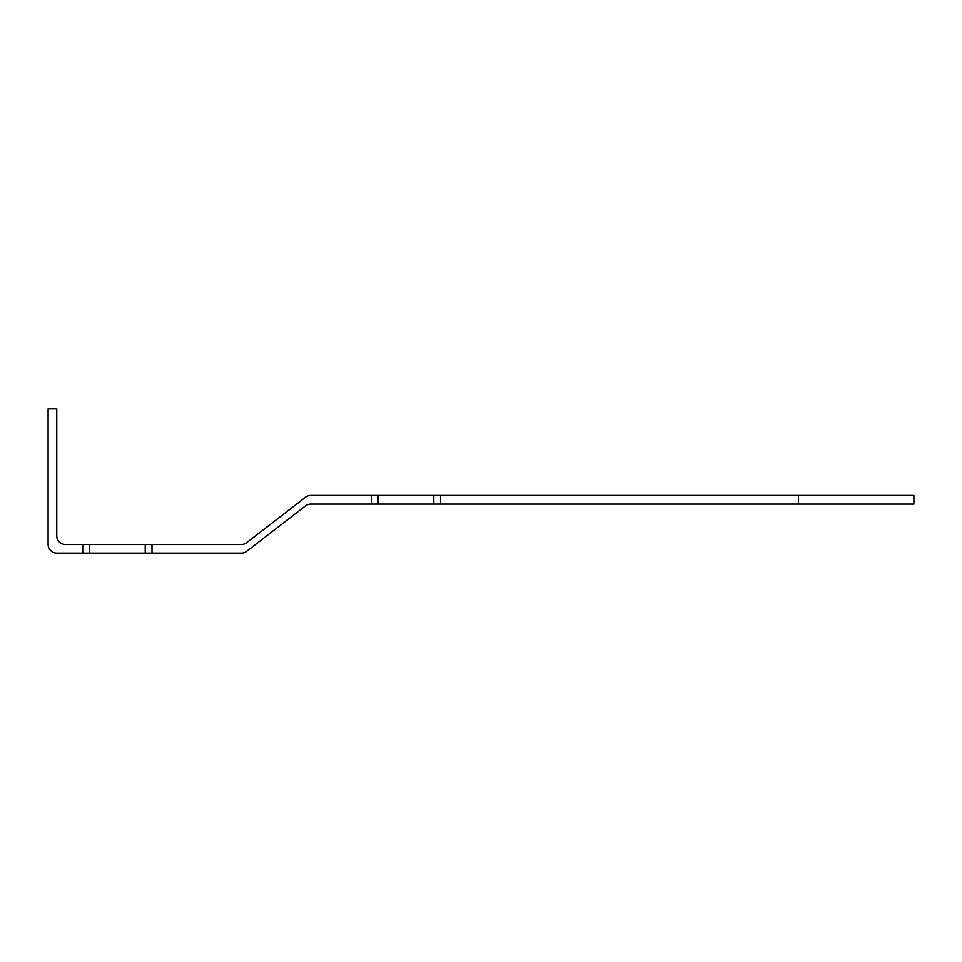 <?xml version="1.0" encoding="UTF-8"?>
<svg xmlns="http://www.w3.org/2000/svg" width="962" height="962" viewBox="0 0 962 962"><rect width="100%" height="100%" fill="white"/><g stroke="black" fill="none" stroke-linecap="round" stroke-linejoin="round"><path stroke-width="1.44" d="M310.798 504.088L371.332 504.088L371.332 495.43L310.798 495.43A8.658 8.658 0 0 0 305.507 497.234L246.681 542.688A8.658 8.658 0 0 1 241.39 544.492L151.996 544.492L151.996 553.15L241.39 553.15A8.658 8.658 0 0 0 246.681 551.346L305.507 505.892A8.658 8.658 0 0 1 310.798 504.088M56.758 553.15L82.732 553.15L82.732 544.492L65.416 544.492A8.658 8.658 0 0 1 56.758 535.834L56.758 408.85L48.1 408.85L48.1 544.492A8.658 8.658 0 0 0 56.758 553.15M151.996 553.15L82.732 553.15M440.596 504.088L913.9 504.088L913.9 495.43L440.596 495.43L440.596 504.088L371.332 504.088M440.596 495.43L371.332 495.43M82.732 544.492L151.996 544.492M798.46 504.088L798.46 495.43M89.514 553.15L89.514 544.492M145.214 553.15L145.214 544.492M378.114 504.088L378.114 495.43M433.814 504.088L433.814 495.43"/></g></svg>
